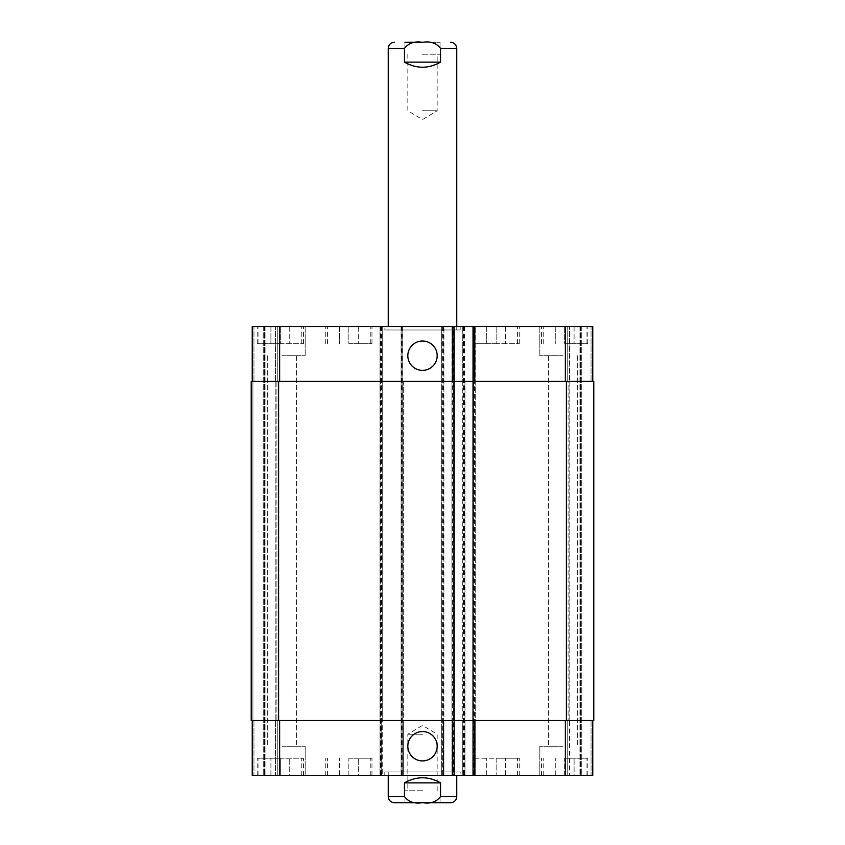 <?xml version="1.0" encoding="UTF-8"?>
<svg xmlns="http://www.w3.org/2000/svg" width="845" height="845" viewBox="0 0 845 845"><rect width="100%" height="100%" fill="white"/><g stroke="black" fill="none" stroke-linecap="round" stroke-linejoin="round"><path stroke-width="0.63" stroke-dasharray="4.22 3.17" d="M422.5 110.758L437.171 110.758L422.5 110.758M422.5 54.238L440.055 54.238L422.5 54.238M422.5 42.25L404.945 42.25L440.055 42.25L404.945 42.25L404.945 54.238M440.541 62.118L440.541 48.419C436.421 43.032 430.401 41.004 422.5 42.334C414.599 41.004 408.579 43.032 404.459 48.419L404.459 62.118L440.541 62.118C428.51 68.91 416.49 68.91 404.459 62.118M384.813 330.004L460.187 330.004L384.813 330.004L384.813 326.582L460.187 326.582L384.813 326.582M388.246 330.004L456.754 330.004L388.246 330.004L388.246 326.582M422.5 734.242L407.829 734.242L422.5 734.242M422.5 790.762L404.945 790.762L422.5 790.762M422.5 802.75L440.055 802.75L404.945 802.75L404.945 790.762M404.459 782.882L404.459 796.581C408.579 801.968 414.599 803.996 422.5 802.665C430.401 803.996 436.421 801.968 440.541 796.581L440.541 782.882L404.459 782.882C416.49 776.09 428.51 776.09 440.541 782.882M394.414 802.75L450.586 802.75M460.187 771.918L384.813 771.918L460.187 771.918L460.187 775.34L384.813 775.34L460.187 775.34M456.754 771.918L388.246 771.918L456.754 771.918L456.754 775.34M407.829 355.703A14.671 14.671 0 0 0 429.841 368.409A14.671 14.671 0 0 0 429.841 342.996A14.671 14.671 0 0 0 407.829 355.703M407.829 746.23A14.671 14.671 0 0 0 429.841 758.937A14.671 14.671 0 0 0 429.841 733.523A14.671 14.671 0 0 0 407.829 746.23M564.661 343.714L587.793 343.714L564.661 343.714L564.661 326.582L555.249 326.582L555.249 343.714L555.249 326.582L564.661 326.582L564.661 343.714M574.082 326.582L574.082 343.714L574.082 326.582L564.661 326.582L574.082 326.582M496.152 343.714L473.031 343.714L519.274 343.714L496.152 343.714L496.152 326.582L486.731 326.582L486.731 343.714L486.731 326.582L496.152 326.582L496.152 343.714M505.574 326.582L505.574 343.714L505.574 326.582L496.152 326.582L505.574 326.582M280.339 343.714L257.207 343.714L303.461 343.714L280.339 343.714L280.339 326.582L270.918 326.582L270.918 343.714L270.918 326.582L280.339 326.582L280.339 343.714M289.75 326.582L289.75 343.714L289.75 326.582L280.339 326.582L289.75 326.582M348.848 343.714L371.969 343.714L348.848 343.714L348.848 326.582L339.426 326.582L339.426 343.714L339.426 326.582L348.848 326.582L348.848 343.714M358.269 326.582L358.269 343.714L358.269 326.582L348.848 326.582L358.269 326.582M496.152 326.582L473.031 326.582L496.152 326.582M564.661 326.582L587.793 326.582L564.661 326.582M348.848 326.582L371.969 326.582L348.848 326.582M280.339 326.582L257.207 326.582L280.339 326.582M562.95 355.703L539.828 355.703L562.95 355.703M562.95 326.582L539.828 326.582L562.95 326.582M282.05 326.582L305.172 326.582L282.05 326.582M282.05 355.703L305.172 355.703L282.05 355.703M453.501 326.582L451.959 326.582L453.501 326.582L453.501 775.34L454.187 775.34L451.959 775.34L453.501 775.34M473.538 326.582L475.26 326.582L473.538 326.582L473.538 381.391L451.959 381.391L451.959 326.582L451.959 775.34L451.959 720.531L475.26 720.531L475.26 775.34L473.031 775.34L496.152 775.34L496.152 758.218L473.031 758.218L519.274 758.218L496.152 758.218L496.152 775.34L486.731 775.34L505.574 775.34L474.742 775.34L519.274 775.34L473.031 775.34L475.26 775.34L475.26 326.582L475.26 381.391L473.031 381.391L592.757 381.391L592.757 326.582L462.754 326.582L462.754 775.34L592.757 775.34L567.745 775.34L592.757 775.34L567.745 775.34L592.757 775.34L592.757 720.531L462.754 720.531L462.754 775.34L252.243 775.34L277.255 775.34L252.243 775.34L277.255 775.34L252.243 775.34L252.243 720.531L279.653 720.531L252.243 720.531M580.599 326.582L569.467 326.582L580.599 326.582L580.599 775.34L580.599 326.582M567.745 326.582L579.913 326.582L567.745 326.582L567.745 381.391L567.745 326.582L567.745 381.391L569.467 381.391L567.745 381.391L567.745 326.582M252.243 381.391L279.653 381.391L252.243 381.391L252.243 326.582L464.982 326.582L462.754 326.582L462.754 381.391L565.347 381.391L565.347 326.582M564.661 758.218L587.793 758.218L564.661 758.218L564.661 775.34L555.249 775.34L564.661 775.34L564.661 758.218M555.249 775.34L555.249 758.218L555.249 775.34M574.082 775.34L564.661 775.34L574.082 775.34L574.082 758.218L574.082 775.34M486.731 775.34L486.731 758.218L486.731 775.34M505.574 775.34L505.574 758.218L505.574 775.34M280.339 758.218L257.207 758.218L303.461 758.218L280.339 758.218L280.339 775.34L270.918 775.34L280.339 775.34L280.339 758.218M270.918 775.34L270.918 758.218L270.918 775.34M289.75 775.34L280.339 775.34L289.75 775.34L289.75 758.218L289.75 775.34M348.848 758.218L371.969 758.218L348.848 758.218L348.848 775.34L339.426 775.34L348.848 775.34L348.848 758.218M339.426 775.34L339.426 758.218L339.426 775.34M358.269 775.34L348.848 775.34L358.269 775.34L358.269 758.218L358.269 775.34M564.661 775.34L587.793 775.34L564.661 775.34M348.848 775.34L371.969 775.34L348.848 775.34M280.339 775.34L257.207 775.34L280.339 775.34M562.95 775.34L539.828 775.34L562.95 775.34M282.05 775.34L305.172 775.34L282.05 775.34M562.95 746.23L539.828 746.23L562.95 746.23M282.05 746.23L305.172 746.23L282.05 746.23M277.255 720.531L277.255 775.34L277.255 720.531L275.533 720.531L277.255 720.531L277.255 775.34L277.255 720.531L275.533 720.531L277.255 720.531L277.255 775.34M453.67 326.582L453.67 720.531L451.959 720.531L451.959 381.391L454.187 381.391L279.653 381.391L382.246 381.391L382.246 720.531L279.653 720.531L454.187 720.531L453.67 775.34M380.535 775.34L380.535 720.531L251.218 720.531L251.218 381.391L380.535 381.391L380.535 720.531L382.246 720.531L382.246 775.34L382.246 326.582L382.246 381.391L380.535 381.391L380.535 326.582M381.739 326.582L381.739 720.531L380.018 720.531L380.018 775.34L380.018 326.582L380.018 381.391L403.318 381.391L403.318 775.34L403.318 720.531L380.018 720.531L380.018 381.391L403.318 381.391L403.318 720.531L381.739 720.531L381.739 775.34M442.199 326.582L442.199 720.531L443.91 720.531L443.91 381.391L401.09 381.391L401.09 775.34L401.09 326.582L401.09 381.391L443.91 381.391L443.91 326.582L443.91 775.34L443.91 720.531L401.09 720.531L402.801 720.531L402.801 775.34M443.393 326.582L443.393 720.531L441.681 720.531L441.681 775.34L441.681 326.582L441.681 381.391L464.982 381.391L464.982 775.34L464.982 720.531L441.681 720.531L441.681 381.391L464.982 381.391L464.982 720.531L443.393 720.531L443.393 775.34M592.757 720.531L592.757 775.34L592.757 720.531L591.046 720.531L592.757 720.531L592.757 775.34L592.757 720.531L565.347 720.531L565.347 775.34M567.745 720.531L567.745 775.34L567.745 720.531L569.467 720.531L567.745 720.531L567.745 775.34L567.745 720.531L569.467 720.531L567.745 720.531M473.538 775.34L473.538 720.531L475.26 720.531L475.26 381.391L473.538 381.391L473.031 720.531L565.347 720.531M252.93 720.531L251.218 720.531L252.93 720.531L251.218 720.531L252.93 720.531L252.93 381.391L253.954 381.391L252.93 381.391L253.954 381.391L252.93 381.391L252.93 720.531M275.195 720.531L276.906 720.531L275.195 720.531L276.906 720.531L275.195 720.531L275.195 381.391L277.255 381.391L277.255 326.582L277.255 381.391L275.533 381.391L277.255 381.391L277.255 326.582L277.255 381.391L275.195 381.391L276.906 381.391L275.195 381.391L275.195 720.531M593.781 720.531L462.754 720.531L462.754 381.391L593.781 381.391L591.046 381.391L592.757 381.391L592.757 326.582L592.757 381.391L591.046 381.391L592.757 381.391L592.757 326.582L592.757 381.391L591.046 381.391L593.781 381.391L591.046 381.391L593.781 381.391L593.781 720.531M569.467 720.531L568.093 720.531L569.805 720.531L568.093 720.531L569.805 720.531L569.467 775.34L569.467 720.531M442.199 775.34L442.199 720.531L402.801 720.531L402.801 326.582M569.467 381.391L567.745 381.391L569.805 381.391L568.093 381.391L569.805 381.391L569.467 326.582L569.467 381.391M592.757 381.391L565.347 381.391M568.093 381.391L569.805 381.391L568.093 381.391L568.093 720.531L568.093 381.391M473.031 343.714L473.031 758.218M251.218 381.391L251.218 720.531L251.218 381.391M264.4 326.582L264.4 775.34L264.4 326.582M276.906 381.391L276.906 720.531L276.906 381.391M454.187 326.582L454.187 775.34M456.754 48.419L440.541 48.419M404.459 48.419L388.246 48.419M388.246 796.581L404.459 796.581M440.541 796.581L456.754 796.581M253.954 720.531L253.954 775.34L253.954 720.531M275.533 720.531L275.533 775.34L275.533 720.531M279.653 720.531L279.653 775.34M401.607 326.582L401.607 775.34M463.261 326.582L463.261 775.34M464.465 326.582L464.465 775.34M591.046 720.531L591.046 775.34L591.046 720.531M253.954 381.391L253.954 326.582L253.954 381.391M275.533 381.391L275.533 326.582L275.533 381.391M277.255 381.391L277.255 326.582M279.653 381.391L279.653 326.582M591.046 381.391L591.046 326.582L591.046 381.391M473.718 326.582L473.718 775.34M474.573 775.34L474.573 326.582M581.275 326.582L581.275 775.34L581.275 326.582M579.913 326.582L579.913 775.34L579.913 326.582M569.805 381.391L569.805 720.531L569.805 381.391M566.382 381.391L566.382 720.531M463.44 326.582L463.44 775.34M464.296 326.582L464.296 775.34M442.368 326.582L442.368 775.34M443.224 326.582L443.224 775.34M401.776 326.582L401.776 775.34M402.632 326.582L402.632 775.34M380.704 326.582L380.704 775.34M381.56 326.582L381.56 775.34M278.618 381.391L278.618 720.531M263.724 326.582L263.724 775.34L263.724 326.582M265.087 326.582L265.087 775.34L265.087 326.582M452.645 326.582L452.645 775.34M407.829 54.238L407.829 110.758L422.5 119.578L437.171 110.758L437.171 54.238M440.055 54.238L440.055 42.25M460.187 330.004L460.187 326.582M456.754 330.004L456.754 326.582M437.171 790.762L437.171 734.242L422.5 725.422L407.829 734.242L407.829 790.762M440.055 790.762L440.055 802.75M384.813 775.34L384.813 771.918M388.246 771.918L388.246 775.34M517.562 343.714L517.562 326.582M474.742 343.714L474.742 326.582M519.274 343.714L519.274 326.582M586.071 343.714L586.071 326.582M543.25 343.714L543.25 326.582M587.793 343.714L587.793 326.582M541.539 343.714L541.539 326.582M370.258 343.714L370.258 326.582M327.438 343.714L327.438 326.582M371.969 343.714L371.969 326.582M325.726 343.714L325.726 326.582M301.749 343.714L301.749 326.582M258.929 343.714L258.929 326.582M303.461 343.714L303.461 326.582M257.207 343.714L257.207 326.582M539.828 326.582L539.828 355.703L539.828 326.582M305.172 326.582L305.172 355.703L305.172 326.582M517.562 775.34L517.562 758.218M474.742 775.34L474.742 758.218M519.274 775.34L519.274 758.218M586.071 775.34L586.071 758.218M543.25 775.34L543.25 758.218M587.793 775.34L587.793 758.218M541.539 775.34L541.539 758.218M370.258 775.34L370.258 758.218M327.438 775.34L327.438 758.218M371.969 775.34L371.969 758.218M325.726 775.34L325.726 758.218M301.749 775.34L301.749 758.218M258.929 775.34L258.929 758.218M303.461 775.34L303.461 758.218M257.207 775.34L257.207 758.218M539.828 746.23L539.828 775.34L539.828 746.23M548.606 355.703L548.606 746.23L548.606 355.703M577.304 355.703L577.304 746.23L577.304 355.703M305.172 746.23L305.172 775.34L305.172 746.23M267.696 355.703L267.696 746.23L267.696 355.703M296.394 355.703L296.394 746.23L296.394 355.703"/><path stroke-width="1.27" d="M404.945 42.25L422.5 42.25M404.459 62.118L404.459 48.419C408.579 43.032 414.599 41.004 422.5 42.334C430.401 41.004 436.421 43.032 440.541 48.419L440.541 62.118L404.459 62.118C416.49 68.91 428.51 68.91 440.541 62.118M388.246 326.582L388.246 48.419C388.605 44.669 390.665 42.62 394.414 42.25M404.945 802.75L422.5 802.75M440.541 782.882L440.541 796.581C436.421 801.968 430.401 803.996 422.5 802.665C414.599 803.996 408.579 801.968 404.459 796.581L404.459 782.882L440.541 782.882C428.51 776.09 416.49 776.09 404.459 782.882M456.754 775.34L456.754 796.581C456.395 800.331 454.335 802.38 450.586 802.75L394.414 802.75C390.665 802.38 388.605 800.331 388.246 796.581L404.459 796.581M407.829 355.703A14.671 14.671 0 0 1 429.841 342.996A14.671 14.671 0 0 1 429.841 368.409A14.671 14.671 0 0 1 407.829 355.703M407.829 746.23A14.671 14.671 0 0 1 429.841 733.523A14.671 14.671 0 0 1 429.841 758.937A14.671 14.671 0 0 1 407.829 746.23M592.757 381.391L592.757 326.582L252.243 326.582L252.243 381.391M592.757 720.531L592.757 775.34L252.243 775.34L252.243 720.531M473.031 326.582L473.031 720.531L593.781 720.531L593.781 381.391L251.218 381.391L251.218 720.531L473.031 720.531L473.031 775.34M454.187 326.582L454.187 775.34M388.246 48.419L404.459 48.419M440.541 48.419L456.754 48.419C456.395 44.669 454.335 42.62 450.586 42.25M456.754 796.581L440.541 796.581M279.653 720.531L279.653 775.34M565.347 720.531L565.347 775.34M474.742 720.531L474.742 775.34M452.476 720.531L452.476 775.34M279.653 381.391L279.653 326.582M565.347 381.391L565.347 326.582M474.742 381.391L474.742 326.582M452.476 381.391L452.476 326.582M566.382 381.391L566.382 720.531M278.618 381.391L278.618 720.531M456.754 326.582L456.754 48.419M388.246 775.34L388.246 796.581"/></g></svg>
